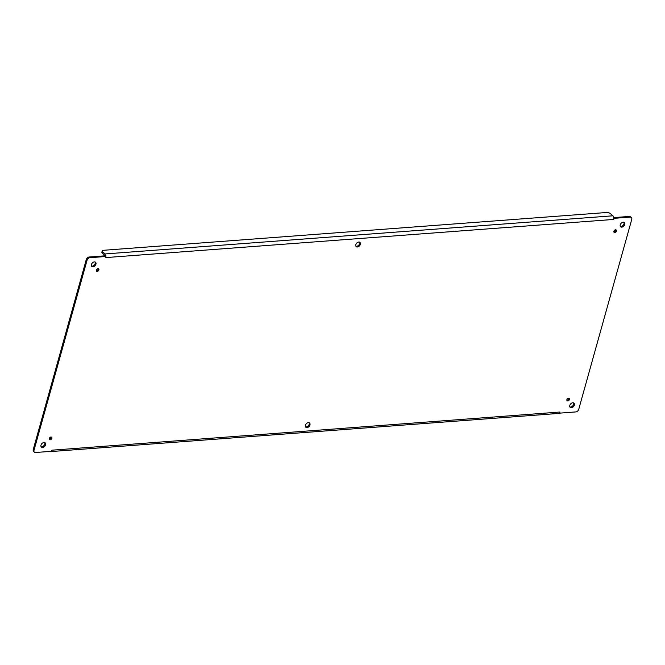 <?xml version="1.0" encoding="UTF-8"?>
<svg xmlns="http://www.w3.org/2000/svg" width="665" height="665" viewBox="0 0 665 665"><rect width="100%" height="100%" fill="white"/><g stroke="black" fill="none" stroke-linecap="round" stroke-linejoin="round"><path stroke-width="1" d="M42.568 447.437A2.826 1.945 -48.5 0 1 41.388 447.088A2.826 1.945 -48.5 0 1 41.804 443.68A2.826 1.945 -48.5 0 1 45.129 442.848A2.826 1.945 -48.5 0 1 45.212 445.55A2.826 1.945 -48.5 0 1 42.568 447.437M357.404 246.981A2.826 1.945 -48.5 0 1 356.224 246.632A2.826 1.945 -48.5 0 1 356.64 243.224A2.826 1.945 -48.5 0 1 359.973 242.393A2.826 1.945 -48.5 0 1 360.048 245.094A2.826 1.945 -48.5 0 1 357.404 246.981M306.981 427.578A2.826 1.945 -48.5 0 1 305.8 427.221A2.826 1.945 -48.5 0 1 306.216 423.821A2.826 1.945 -48.5 0 1 309.549 422.982A2.826 1.945 -48.5 0 1 309.632 425.691A2.826 1.945 -48.5 0 1 306.981 427.578M97.198 271.461A1.588 1.089 -48.5 0 1 96.533 271.262A1.588 1.089 -48.5 0 1 96.774 269.35A1.588 1.089 -48.5 0 1 98.644 268.876A1.588 1.089 -48.5 0 1 98.686 270.397A1.588 1.089 -48.5 0 1 97.198 271.461M614.793 232.584A1.588 1.089 -48.5 0 1 614.136 232.384A1.588 1.089 -48.5 0 1 614.369 230.472A1.588 1.089 -48.5 0 1 616.239 230.007A1.588 1.089 -48.5 0 1 616.28 231.52A1.588 1.089 -48.5 0 1 614.793 232.584M567.794 400.937A1.588 1.089 -48.5 0 1 567.129 400.737A1.588 1.089 -48.5 0 1 567.361 398.817A1.588 1.089 -48.5 0 1 569.232 398.352A1.588 1.089 -48.5 0 1 569.282 399.873A1.588 1.089 -48.5 0 1 567.794 400.937M50.199 439.814A1.588 1.089 -48.5 0 1 49.534 439.615A1.588 1.089 -48.5 0 1 49.767 437.695A1.588 1.089 -48.5 0 1 51.637 437.229A1.588 1.089 -48.5 0 1 51.687 438.75A1.588 1.089 -48.5 0 1 50.199 439.814M571.401 407.72A2.826 1.945 -48.5 0 1 570.213 407.362A2.826 1.945 -48.5 0 1 570.628 403.954A2.826 1.945 -48.5 0 1 573.962 403.123A2.826 1.945 -48.5 0 1 574.045 405.833A2.826 1.945 -48.5 0 1 571.401 407.72M621.817 227.122A2.826 1.945 -48.5 0 1 620.636 226.773A2.826 1.945 -48.5 0 1 621.052 223.365A2.826 1.945 -48.5 0 1 624.385 222.534A2.826 1.945 -48.5 0 1 624.468 225.236A2.826 1.945 -48.5 0 1 621.817 227.122M92.992 266.848A2.826 1.945 -48.5 0 1 91.812 266.49A2.826 1.945 -48.5 0 1 92.227 263.082A2.826 1.945 -48.5 0 1 95.552 262.251A2.826 1.945 -48.5 0 1 95.635 264.953A2.826 1.945 -48.5 0 1 92.992 266.848M52.078 450.18L559.913 412.034L559.93 413.123L575.774 411.926A2.826 1.945 131.5 0 0 578.741 409.283L631.75 219.417A2.826 1.945 131.5 0 0 631.351 217.463A2.826 1.945 131.5 0 0 630.171 217.114L614.319 218.303L613.687 219.433L613.77 217.654A2.685 1.596 -94.3 0 0 612.889 215.801L610.495 213.689A2.826 1.189 15.6 0 0 606.688 212.501L103.391 250.298A2.826 1.189 15.6 0 0 102.202 250.896A2.826 1.189 15.6 0 0 102.659 251.827L105.053 253.947A2.685 1.596 85.7 0 1 105.943 255.792L105.843 256.49L89.991 257.688A2.826 1.945 131.5 0 0 87.032 260.331L34.023 450.197A2.826 1.945 131.5 0 0 34.414 452.15A2.826 1.945 131.5 0 0 35.602 452.499L51.446 451.311L51.937 450.188L51.33 451.377A2.685 1.596 85.7 0 1 50.823 451.568A2.685 1.596 85.7 0 1 50.199 451.41M613.687 219.433L105.851 257.579L105.843 256.49L105.07 255.817L89.226 257.006A2.826 1.945 131.5 0 0 86.259 259.649L87.032 260.331M41.064 446.672A2.826 1.945 131.5 0 0 41.795 446.755A2.826 1.945 131.5 0 0 44.247 445.184A2.826 1.945 131.5 0 0 44.68 442.582M355.908 246.216A2.826 1.945 131.5 0 0 356.64 246.308A2.826 1.945 131.5 0 0 359.083 244.728A2.826 1.945 131.5 0 0 359.516 242.126M305.484 426.805A2.826 1.945 131.5 0 0 306.216 426.897A2.826 1.945 131.5 0 0 308.66 425.326A2.826 1.945 131.5 0 0 309.092 422.716M96.275 270.78A1.588 1.089 131.5 0 0 96.433 270.78A1.588 1.089 131.5 0 0 98.129 268.677M613.87 231.902A1.588 1.089 131.5 0 0 614.028 231.902A1.588 1.089 131.5 0 0 615.732 229.799M566.871 400.255A1.588 1.089 131.5 0 0 567.021 400.255A1.588 1.089 131.5 0 0 568.725 398.152M49.268 439.133A1.588 1.089 131.5 0 0 49.426 439.133A1.588 1.089 131.5 0 0 51.13 437.03M569.897 406.947A2.826 1.945 131.5 0 0 570.628 407.038A2.826 1.945 131.5 0 0 573.072 405.467A2.826 1.945 131.5 0 0 573.513 402.857M620.32 226.358A2.826 1.945 131.5 0 0 621.052 226.441A2.826 1.945 131.5 0 0 623.496 224.87A2.826 1.945 131.5 0 0 623.936 222.268M91.487 266.075A2.826 1.945 131.5 0 0 92.219 266.166A2.826 1.945 131.5 0 0 94.671 264.595A2.826 1.945 131.5 0 0 95.103 261.985M559.913 412.034L559.165 413.231L559.93 413.123M50.823 451.568L558.658 413.422A2.685 1.596 -94.3 0 0 559.165 413.231M34.023 450.197L33.25 449.523A2.826 1.945 131.5 0 0 33.649 451.469L34.414 452.15M33.25 449.523L86.259 259.649M105.851 257.579L105.943 255.792L105.843 256.49L105.943 255.792L105.195 255.925M613.77 217.654L614.319 218.303M631.351 217.463L630.586 216.782A2.826 1.945 131.5 0 0 629.398 216.433L613.77 217.605M102.202 250.896L101.861 252.135A2.826 1.189 15.6 0 0 102.31 253.066L104.704 255.177A1.264 0.756 85.7 0 1 105.07 255.817M89.991 257.688L89.226 257.006M612.889 215.801L105.053 253.947M630.171 217.114L629.398 216.433M102.659 251.827L102.31 253.066"/></g></svg>
